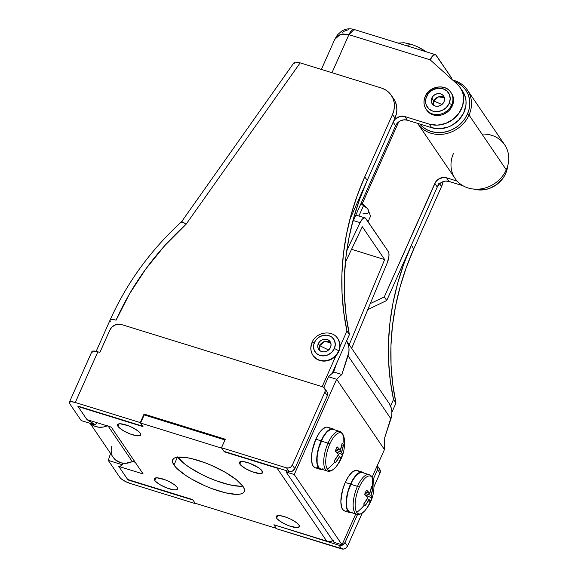 <?xml version="1.0" encoding="UTF-8"?>
<svg xmlns="http://www.w3.org/2000/svg" width="578" height="578" viewBox="0 0 578 578"><rect width="100%" height="100%" fill="white"/><g stroke="black" fill="none" stroke-linecap="round" stroke-linejoin="round"><path stroke-width="0.87" d="M393.517 399.47L395.973 403.068L391.913 412.186L395.973 403.068L393.517 399.47A276.631 243.793 145.8 0 1 411.334 245.282L413.783 248.88A276.631 243.793 -34.2 0 0 395.973 403.068L392.729 384.233L391.06 365.043L390.959 345.615L392.433 326.057L395.482 306.492L400.07 287.028L406.182 267.787L413.783 248.88L411.334 245.282L439.078 182.966L411.334 245.282L403.733 264.189L397.621 283.43L393.026 302.886L389.984 322.452L388.51 342.01L388.611 361.445L390.28 380.635L393.517 399.47L390.576 406.081L393.517 399.47M322.177 386.668L335.926 355.773L322.177 386.668M391.263 95.262L393.712 98.86A23.055 20.317 -34.2 0 1 394.962 118.114L392.505 114.509L393.878 110.434L394.413 106.28L394.102 102.19L392.939 98.339L390.988 94.864L388.308 91.909L385.013 89.576L381.22 87.957A23.055 20.317 145.8 0 1 391.263 95.262A23.055 20.317 145.8 0 1 392.505 114.509L364.761 176.825L357.168 195.732L351.056 214.973L346.46 234.437L343.419 254.002L341.945 273.56L342.039 292.988L343.715 312.178L346.952 331.013L340.037 346.54L346.952 331.013L349.401 334.619L332.14 373.402L349.401 334.619L346.952 331.013A276.631 243.793 145.8 0 1 364.761 176.825L367.218 180.43A276.631 243.793 -34.2 0 0 349.401 334.619L346.164 315.783L344.495 296.593L344.394 277.158L345.868 257.607L348.91 238.035L353.505 218.578L359.617 199.338L367.218 180.43L364.761 176.825L392.505 114.509L394.962 118.114L367.218 180.43L394.962 118.114L396.327 114.039L396.869 109.878L396.551 105.796L395.395 101.945L393.437 98.47M439.62 183.768L441.527 186.564L413.783 248.88L441.527 186.564L443.073 181.658A23.055 20.317 -34.2 0 1 441.527 186.564L439.62 183.768M294.007 62.713L295.018 62.099L300.17 62.865L186.065 224.278L300.17 62.865L381.22 87.957L300.17 62.865L295.018 62.099L294.007 62.713L294.318 63.898M186.065 224.278L164.701 245.701L145.757 269.037L129.472 293.978L116.062 320.198A267.412 235.665 145.8 0 1 186.065 224.278L183.746 222.617L186.065 224.278M107.183 425.856A16.133 14.219 145.8 0 1 90.493 423.457L94.525 426.123L98.78 427.214L103.332 427.026L107.79 425.581M112.811 456.642L115.434 459.893L121.098 462.855L125.556 463.31L132.297 461.612L108.187 426.167L132.297 461.612L134.154 460.724L132.297 461.612A16.133 14.219 -34.2 0 1 113.367 457.545L90.103 423.334M111.72 446.194L111.164 450.551L111.937 454.734M182.149 221.757L183.746 222.617L181.521 221.822L182.149 221.757L181.521 221.822L181.962 222.819M110.391 321.289A9.219 2.507 24 0 1 110.109 320.017A9.219 2.507 24 0 1 116.062 320.198A9.219 2.507 -156 0 0 110.095 320.053C126.748 282.924 150.583 250.144 181.579 221.721L294.086 62.569M324.605 388.257A4.61 4.06 145.8 0 1 324.85 392.108L327.307 395.713L294.816 468.671L292.367 465.066L324.85 392.108L327.307 395.713A4.61 4.06 -34.2 0 0 327.054 391.862L324.605 388.257A4.61 4.06 145.8 0 0 322.596 386.798L121.539 324.547A9.219 8.128 145.8 0 0 109.806 330.139L99.878 352.436L97.848 351.807L75.292 402.476A9.219 2.507 24 0 0 69.317 402.324A9.219 2.507 24 0 0 69.62 403.56L81.195 420.574L95.175 424.909A27.665 7.514 24 0 0 86.931 419.585L111.301 427.135L143.163 473.967L118.793 466.424L127.984 479.935L192.973 500.057L127.984 479.935L118.793 466.424A27.665 7.514 24 0 0 122.269 464.734L122.955 463.202L122.269 464.734L108.281 460.406L110.557 453.412L108.281 460.406L119.863 477.421A9.219 2.507 24 0 0 130.433 483.533L195.422 503.655L130.433 483.533L125.505 481.532L121.416 478.989L119.863 477.421L108.281 460.406L122.269 464.734L121.019 465.832L118.793 466.424L143.163 473.967L111.301 427.135L86.931 419.585L77.741 406.074L142.73 426.196L140.281 422.597L144.067 414.079L144.775 415.12L144.067 414.079L225.304 439.229L221.511 447.748L225.304 439.229L144.067 414.079L140.281 422.597L75.292 402.476L140.281 422.597L142.73 426.196L77.741 406.074L86.931 419.585L95.175 424.909L81.195 420.574L69.62 403.56L69.295 402.375L71.188 401.681L75.292 402.476L97.848 351.807L99.878 352.436L109.806 330.139L111.807 327.227L114.733 325.147L118.158 324.2L121.539 324.547L322.596 386.798L324.547 388.178L325.233 390.461L324.85 392.108L292.367 465.066L290.683 467.111L289.065 467.884L286.5 467.862L221.511 447.748L223.961 451.346L221.511 447.748L286.5 467.862L288.949 471.467L223.961 451.346L288.949 471.467L292.352 471.171L294.816 468.671L327.307 395.713L327.625 393.25L326.996 391.783M377.297 465.716A4.61 4.06 145.8 0 1 377.55 469.567L373.157 479.429L377.55 469.567L379.999 473.172A4.61 4.06 -34.2 0 0 379.746 469.322L377.297 465.716A4.61 4.06 145.8 0 0 377.261 465.658L377.868 467.103L377.55 469.567L379.999 473.172L373.959 486.727L380.273 472.356L379.695 469.242M195.422 503.655L192.973 500.057L195.422 503.655M276.66 528.805L343.339 549.1L345.825 548.168L347.515 546.131L362.196 513.148L347.515 546.131L345.059 542.525L342.595 545.025L339.192 545.321L274.348 524.889L339.192 545.321L341.649 548.927L276.66 528.805L274.203 525.207L276.66 528.805M357.558 514.456L345.059 542.525L357.558 514.456M92.177 352.891L91.859 351.706L92.82 351.084L97.848 351.807A9.219 2.507 -156 0 0 91.873 351.655L69.317 402.324M95.175 424.909L96.887 422.67L95.175 424.909M347.515 546.131L345.059 542.525A4.61 4.06 145.8 0 1 339.192 545.321L341.649 548.927A4.61 4.06 -34.2 0 0 347.515 546.131M294.816 468.671L292.367 465.066A4.61 4.06 145.8 0 1 286.5 467.862L288.949 471.467A4.61 4.06 -34.2 0 0 294.816 468.671M140.331 433.276A12.68 3.446 24 0 1 140.743 434.974A12.68 3.446 24 0 1 130.166 433.955A12.68 3.446 24 0 1 117.991 426.362L119.119 423.833L117.991 426.362L118.858 427.395L123.641 430.877L130.288 433.999L136.545 435.718L139.442 435.769L140.772 434.909L140.331 433.276L138.193 431.116L132.564 427.619L128.034 425.632L120.152 423.775L117.999 424.187L117.544 425.459L117.991 426.362A12.68 3.446 24 0 1 117.58 424.657A12.68 3.446 24 0 1 128.157 425.675A12.68 3.446 24 0 1 140.331 433.276M262.181 470.998A12.68 3.446 24 0 1 262.593 472.703A12.68 3.446 24 0 1 252.015 471.684A12.68 3.446 24 0 1 239.841 464.083L240.968 461.555L239.841 464.083L240.715 465.117L245.498 468.599L252.138 471.727L260.021 473.584L262.622 472.631L261.314 469.965L258.431 467.667L249.884 463.361L243.627 461.641L240.73 461.591L239.4 462.451L239.841 464.083A12.68 3.446 24 0 1 239.429 462.386A12.68 3.446 24 0 1 250.007 463.404A12.68 3.446 24 0 1 262.181 470.998M177.092 487.319A12.68 3.446 24 0 1 177.504 489.017A12.68 3.446 24 0 1 166.926 487.998A12.68 3.446 24 0 1 154.752 480.397L155.879 477.869L154.752 480.397L155.627 481.431L160.409 484.913L167.049 488.042L173.313 489.761L176.203 489.804L177.533 488.952L177.092 487.319L174.953 485.159L169.325 481.662L164.795 479.675L156.913 477.818L154.312 478.765L154.752 480.397A12.68 3.446 24 0 1 154.34 478.7A12.68 3.446 24 0 1 164.918 479.718A12.68 3.446 24 0 1 177.092 487.319M298.949 525.041A12.68 3.446 24 0 1 299.361 526.739A12.68 3.446 24 0 1 288.783 525.72A12.68 3.446 24 0 1 276.609 518.126L277.729 515.598L276.609 518.126L277.476 519.16L282.259 522.642L288.899 525.77L296.781 527.627L299.382 526.674L298.949 525.041L296.803 522.88L291.182 519.384L286.652 517.397L280.388 515.684L277.498 515.634L276.168 516.494L276.609 518.126A12.68 3.446 24 0 1 276.19 516.429A12.68 3.446 24 0 1 286.767 517.447A12.68 3.446 24 0 1 298.949 525.041M242.991 486.387A39.188 10.65 24 0 1 244.27 491.64A39.188 10.65 24 0 1 211.577 488.489A39.188 10.65 24 0 1 173.942 465.008L177.424 457.198L173.942 465.008L176.637 468.202L185.545 475.318L191.419 478.967L204.879 485.758L211.945 488.634L225.42 492.803L236.308 494.371L240.246 494.089L242.962 493.092L244.35 491.437L244.364 489.169L242.991 486.387L236.38 479.718L225.514 472.428L212.054 465.644L204.988 462.768L191.513 458.6L185.632 457.465L176.687 457.314L173.971 458.303L172.584 459.965L172.576 462.227L173.942 465.008A39.188 10.65 24 0 1 172.663 459.763A39.188 10.65 24 0 1 205.356 462.906A39.188 10.65 24 0 1 242.991 486.387M177.728 457.155A39.188 10.65 -156 0 0 207.748 477.32A39.188 10.65 -156 0 0 242.818 486.134M333.506 540.502L330.089 541.449L326.7 541.102L277.072 468.144L279.449 468.527A9.219 8.128 145.8 0 1 277.072 468.144L224.271 451.801L221.822 448.196L140.584 423.045L144.197 414.939L224.987 439.952L144.197 414.939L140.584 423.045L143.033 426.651L78.044 406.529L143.033 426.651L140.584 423.045L221.822 448.196L224.271 451.801L277.072 468.144L326.7 541.102L273.9 524.752L276.349 528.357L195.118 503.207L192.662 499.602L127.68 479.48L192.662 499.602L195.118 503.207L276.349 528.357L273.9 524.752L326.7 541.102A9.219 8.128 -34.2 0 0 332.892 540.777M135.216 462.284L132.593 461.468L135.216 462.284M239.921 486.264L229.025 484.696L215.558 480.528L208.485 477.652L201.556 474.386L189.158 467.212L184.165 463.578L177.554 456.902M333.846 371.531L333.318 370.751L333.846 371.531M388.994 403.191L391.263 408.032L391.877 411.55L391.768 415.199L384.753 437.553L390.93 418.84L348.043 355.795L341.865 374.508L336.649 379.269L384.442 449.525L336.649 379.269L294.238 474.524L342.031 544.779L294.238 474.524L286.117 472.009L333.911 542.265L286.117 472.009L286.674 470.759L286.117 472.009L294.238 474.524L336.649 379.269L341.865 374.508L348.874 352.154L348.989 348.505L348.375 344.987L346.605 340.912A20.974 18.489 145.8 0 1 348.043 355.795L390.93 418.84A20.974 18.489 -34.2 0 0 389.045 403.263L346.612 340.89M328.34 377.174L323.788 387.405L328.34 377.174M342.031 544.779L333.911 542.265L342.031 544.779L355.752 513.958L342.031 544.779M384.442 449.525L372.145 477.139L384.442 449.525L384.753 437.553L384.442 449.525M334.749 367.536L335.03 367.948L334.749 367.536M336.345 363.945L333.694 371.979L328.485 376.74L333.694 371.979L336.345 363.945M336.649 379.269L328.485 376.74L336.649 379.269M341.865 374.508L333.694 371.979L341.865 374.508M384.291 296.911L386.74 300.517L367.818 309.533L386.74 300.517L384.291 296.911L434.822 183.414L437.271 187.019L386.74 300.517L437.271 187.019L434.822 183.414A9.219 8.128 145.8 0 1 446.556 177.822L449.005 181.427A9.219 8.128 -34.2 0 0 437.271 187.019L439.273 184.107L442.199 182.019L445.624 181.08L449.005 181.427L446.556 177.822L457.162 181.109L446.556 177.822L443.167 177.475L438.196 179.332L435.682 181.882L384.291 296.911L370.296 303.58L384.291 296.911M463 185.762L449.005 181.427L463 185.762M473.794 189.093A25.36 22.347 -34.2 0 0 507.643 166.067L506.827 170.344L505.353 174.216L503.228 177.88L497.311 184.107L489.761 188.312L485.643 189.49L477.327 189.822L473.375 188.97M457.01 83.976L430.155 59.83L348.917 34.68L331.982 72.712L348.917 34.68L342.797 33.921L337.805 35.605L335.984 37.303L334.705 39.485L340.24 34.42L348.917 34.68L430.155 59.83L433.421 55.148L435.668 54.78L451.837 78.29L451.512 79.027L451.837 78.29L436.217 55.322A9.219 3.562 -72.8 0 0 435.335 54.621A9.219 3.562 -72.8 0 0 430.155 59.83L457.01 83.976A25.36 22.347 145.8 0 1 460.153 87.567A25.36 22.347 145.8 0 1 457.494 115.145A25.36 22.347 145.8 0 1 429.259 124.118L437.344 125.151L445.645 123.461L453.195 119.256L459.113 113.028L462.711 105.492L463.57 97.53L462.935 93.679L461.598 90.067L459.604 86.801L457.01 83.976M462.566 91.122L465.384 97.285L466.027 101.128L465.947 105.109L463.686 112.97L458.86 119.957L452.025 125.253L448.095 127.066L439.793 128.749L431.708 127.724L429.259 124.118L404.889 116.575A9.219 8.128 145.8 0 0 393.156 122.168L349.878 219.373L393.156 122.168L395.157 119.256L399.766 116.546L404.889 116.575L429.259 124.118L431.708 127.724L407.338 120.181A9.219 8.128 -34.2 0 0 395.605 125.773L352.327 222.971L395.605 125.773L393.156 122.168L395.605 125.773L397.606 122.861L400.54 120.773L403.957 119.834L407.338 120.181L404.889 116.575L407.338 120.181L431.708 127.724A25.36 22.347 -34.2 0 0 459.944 118.75A25.36 22.347 -34.2 0 0 462.602 91.165L460.153 87.567M342.097 32.419L345.145 30.721L348.397 29.76M321.368 69.425L334.814 39.232L337.451 34.875L341.598 31.147C345.456 28.755 349.618 28.199 354.097 29.471A9.219 3.562 107.2 0 0 348.917 34.68L354.097 29.471L354.979 30.172M481.965 134.074A29.969 26.415 145.8 0 1 506.27 169.809L469.018 115.044L467.429 114.126L469.126 109.076L469.798 103.917L469.401 98.852L467.97 94.077L465.543 89.763L462.219 86.093L458.137 83.203L454.207 81.447A28.582 25.194 145.8 0 1 467.429 114.126L469.018 115.044A29.969 26.415 -34.2 0 0 452.661 80.06A29.969 26.415 145.8 0 1 467.392 90.016A29.969 26.415 145.8 0 1 469.018 115.044L506.27 169.809A29.969 26.415 -34.2 0 0 504.645 144.775L467.392 90.016M467.429 114.126L464.763 118.88L461.23 123.15L456.974 126.777L452.14 129.617L446.939 131.56L441.549 132.535L436.188 132.499L431.058 131.459L426.362 129.458L422.272 126.568L419.845 124.053A28.582 25.194 145.8 0 0 445.046 132.015A28.582 25.194 145.8 0 0 467.429 114.126M469.018 115.044A29.969 26.415 145.8 0 1 444.374 134.024A29.969 26.415 145.8 0 1 417.836 123.728A29.969 26.415 145.8 0 1 417.591 123.352A29.969 26.415 -34.2 0 0 444.128 134.06A29.969 26.415 -34.2 0 0 469.018 115.044M417.836 123.728L455.088 178.486A29.969 26.415 -34.2 0 0 481.633 188.782A29.969 26.415 -34.2 0 0 506.27 169.809A29.969 26.415 145.8 0 1 468.137 187.98A29.969 26.415 145.8 0 1 453.47 153.459M427.041 110.434A14.985 13.207 -34.2 0 0 451.685 104.885A14.985 13.207 145.8 0 1 439.367 114.372A14.985 13.207 145.8 0 1 426.094 109.228A14.985 13.207 145.8 0 1 425.285 96.714A2.211 0.6 24 0 1 425.22 96.41A2.211 0.6 24 0 1 426.643 96.454A12.774 11.257 145.8 0 1 442.9 88.709A12.774 11.257 145.8 0 1 449.149 103.419A2.211 0.6 24 0 1 451.685 104.885L452.321 105.825A14.985 13.207 -34.2 0 0 451.512 93.311L450.876 92.372A14.985 13.207 145.8 0 1 451.685 104.885A14.985 13.207 -34.2 0 0 449.937 91.165M425.285 96.714A14.985 13.207 145.8 0 1 437.604 87.227A14.985 13.207 145.8 0 1 450.876 92.372C445.349 83.333 429.208 86.108 425.213 96.418C423.298 100.991 423.587 105.261 426.094 109.228L426.737 110.167A14.985 13.207 -34.2 0 0 440.002 115.311A14.985 13.207 -34.2 0 0 452.321 105.825L453.564 100.471L452.603 95.312L451.331 93.058M433.811 100.991A6.914 6.098 -34.2 0 0 433.428 105.131L433.811 100.991L441.953 104.502L433.811 100.991L438.514 96.851L444.366 97.689A6.914 6.098 -34.2 0 0 433.811 100.991L431.802 98.05L433.811 100.991M443.991 101.822A6.914 6.098 145.8 0 1 438.305 106.2A6.914 6.098 145.8 0 1 432.178 103.823A6.914 6.098 145.8 0 1 431.802 98.05A6.914 6.098 145.8 0 1 437.488 93.672A6.914 6.098 145.8 0 1 443.615 96.049A6.914 6.098 145.8 0 1 443.991 101.822L444.561 99.351L444.121 96.974L442.734 95.038L440.602 93.853L438.066 93.6L435.501 94.301L433.305 95.869L431.398 99.272L431.672 102.898L433.067 104.835L435.191 106.02L437.727 106.273L440.291 105.572L442.488 104.004L443.991 101.822M426.911 110.42L428.652 112.342L433.254 114.914L435.949 115.456L441.578 114.964L444.309 113.945L449.077 110.557L452.321 105.825L451.685 104.885A2.211 0.6 -156 0 0 449.149 103.419L446.382 107.45L442.322 110.34L437.582 111.641L432.9 111.164L428.977 108.975L426.405 105.413L425.762 103.274L425.885 98.708L427.836 94.33L431.318 90.804L433.478 89.532L438.211 88.232L442.9 88.709L446.823 90.898L449.388 94.46L450.204 98.86L449.149 103.419A12.774 11.257 145.8 0 1 432.9 111.164A12.774 11.257 145.8 0 1 426.643 96.454A2.211 0.6 -156 0 0 425.22 96.41M411.023 44.231A11.524 4.458 107.2 0 0 407.497 46.002A11.524 4.458 -72.8 0 1 411.023 44.231A11.524 4.458 -72.8 0 1 411.623 44.542A14.493 3.938 24 0 1 425.762 51.659M355.347 241.344L355.578 241.105A23.055 6.264 -156 0 0 356.106 239.747M362.305 226.721L384.652 259.565L351.547 249.313L384.652 259.565L349.22 344.726L384.652 259.565L362.305 226.721L345.377 262.289L362.305 226.721M355.181 241.423L355.997 240.448L356.005 239.119M353.396 220.565L360.08 222.638L346.786 250.556L360.08 222.638A9.219 3.562 -72.8 0 1 365.036 217.906A9.219 3.562 -72.8 0 1 365.917 218.614L388.257 251.452L365.39 218.079L364.039 217.942L362.435 219.048L360.08 222.638L353.396 220.565M388.257 251.452A9.219 3.562 -72.8 0 1 387.311 262.672L351.677 348.339L387.311 262.672L388.958 256.133L388.907 253.352L388.257 251.452M367.832 209.113L365.816 206.96L360.954 203.601L363.49 205.717L358.909 216.013L363.49 205.717L367.211 208.282A23.055 6.264 -156 0 0 367.138 208.203A23.055 6.264 -156 0 0 361.156 203.145L367.153 208.217M370.563 216.114L368.056 221.757L370.563 216.114L367.832 209.106L370.563 216.114M362.984 213.766A23.055 6.264 -156 0 0 367.832 209.106L366.878 207.907M326.845 349.134L329.279 349.293L326.845 349.134L319.692 345.687L326.845 349.134M319.49 350.362L319.692 345.687A6.914 6.098 -34.2 0 0 319.49 350.362M318.305 343.643L319.692 345.687L318.305 343.643L317.734 346.114L318.175 348.498L319.562 350.427L321.686 351.612L324.229 351.865L326.794 351.164L328.99 349.596L330.486 347.414A6.914 6.098 145.8 0 1 324.8 351.792A6.914 6.098 145.8 0 1 318.68 349.415A6.914 6.098 145.8 0 1 318.305 343.643A6.914 6.098 145.8 0 1 323.991 339.264A6.914 6.098 145.8 0 1 330.117 341.641A6.914 6.098 145.8 0 1 330.486 347.414L331.064 344.943L330.616 342.566L329.229 340.637L327.105 339.452L324.569 339.192L322.004 339.893L319.8 341.461L318.305 343.643M313.926 356.604A14.985 13.207 -34.2 0 0 338.578 351.056L338.824 351.417L338.578 351.056A3.692 1.004 -156 0 0 334.351 348.613A11.293 9.956 145.8 0 1 319.974 355.463A11.293 9.956 145.8 0 1 314.446 342.451A3.692 1.004 -156 0 0 312.062 342.378C316.043 332.104 332.104 329.381 337.769 338.542A14.985 13.207 145.8 0 1 338.578 351.056A14.985 13.207 145.8 0 1 326.259 360.542A14.985 13.207 145.8 0 1 312.987 355.398A14.985 13.207 145.8 0 1 312.178 342.884A3.692 1.004 24 0 1 312.062 342.378A3.692 1.004 24 0 1 314.446 342.451A11.293 9.956 145.8 0 1 328.817 335.601A11.293 9.956 145.8 0 1 334.351 348.613A3.692 1.004 24 0 1 338.578 351.056A14.985 13.207 -34.2 0 0 336.822 337.335M313.413 356.012L317.293 359.451L319.757 360.506L322.445 361.048L328.08 360.556L333.34 358.049L335.572 356.149L338.824 351.417A14.985 13.207 -34.2 0 0 338.014 338.903A14.985 13.207 -34.2 0 0 337.884 338.722M312.055 342.386C310.119 347.002 310.429 351.337 312.987 355.398L313.233 355.759A14.985 13.207 -34.2 0 0 326.505 360.903A14.985 13.207 -34.2 0 0 338.824 351.417L339.712 348.765L339.857 343.411L337.834 338.65M334.351 348.613L331.895 352.175L328.304 354.733L324.121 355.882L319.974 355.463L316.506 353.526L314.23 350.369L313.507 346.482L313.775 344.445L315.501 340.572L318.579 337.451L322.546 335.558L326.794 335.189L330.674 336.389L332.292 337.53L334.561 340.688L335.283 344.575L334.351 348.613M330.688 342.74A6.914 6.098 -34.2 0 0 319.692 345.687L324.706 341.454L330.688 342.74M369.559 474.841A20.75 8.02 107.2 0 0 357.442 486.365A2.074 0.564 24 0 1 359.241 487.218A19.782 7.651 -72.8 0 1 372.246 477.558A19.782 7.651 -72.8 0 1 373.547 481.077M369.096 474.654L362.305 472.551A20.75 8.02 107.2 0 0 350.651 484.263L357.442 486.365A20.75 8.02 -72.8 0 1 369.096 474.654C371.278 475.116 372.817 477.645 373.72 482.233A19.782 7.651 107.2 0 0 372.246 477.558A19.782 7.651 107.2 0 0 359.241 487.218A19.782 7.651 107.2 0 0 356.756 512.346A36.884 32.505 -34.2 0 0 364.357 505.035A36.262 2.565 -131.8 0 0 363.678 504.059L367.875 497.636L364.653 494.262L366.51 490.086L369.732 493.46L371.582 486.315A36.262 15.071 -2.7 0 1 372.29 487.232A36.884 32.505 -34.2 0 0 372.246 477.558A36.884 32.505 145.8 0 1 372.29 487.232A36.262 15.071 -2.7 0 1 372.846 488.172L370.997 495.317L371.871 497.969L371.018 500.093L370.014 502.145L369.14 499.493L364.942 505.916A36.262 2.565 -131.8 0 0 364.357 505.035A36.884 32.505 145.8 0 1 356.756 512.346A19.782 7.651 107.2 0 0 364.92 510.649C368.331 506.675 370.787 502.282 372.283 497.456C373.814 492.579 374.291 487.507 373.72 482.233M349.892 512.628A21.205 8.2 -72.8 0 0 351.655 512.693L349.126 512.274L347.869 511.017L346.923 509.045L346.135 503.272L347.783 491.849L350.528 484.082A21.205 8.2 -72.8 0 1 362.442 472.11A21.205 8.2 -72.8 0 1 363.93 473.057L361.785 471.98L358.136 473.266L354.177 477.522L350.528 484.082L345.254 482.449L350.528 484.082A21.205 8.2 -72.8 0 0 349.892 512.628L344.618 510.995A21.205 8.2 107.2 0 1 345.254 482.449L348.642 476.25L352.349 472.024L355.846 470.348L357.37 470.55L358.671 471.446M362.442 472.11L357.161 470.478A21.205 8.2 107.2 0 0 345.254 482.449L342.501 490.216L340.854 501.639L341.649 507.405L342.588 509.384L344.654 511.01M347.118 510.844L345.377 511.133M353.382 479.473L352.464 479.827M363.165 472.97L361.669 472.428L359.957 472.667L356.156 475.427L352.363 480.824L347.963 491.864L346.525 499.536L346.554 506.118L347.125 508.676L349.278 511.841L350.774 512.325L352.479 512.043M371.582 486.315A36.804 32.44 145.8 0 1 369.732 493.46L365.628 492.189L369.732 493.46A36.804 9.999 -156 0 0 366.51 490.086A36.262 22.34 -53.2 0 1 364.653 494.262A36.804 9.999 24 0 1 367.875 497.636A36.804 32.44 145.8 0 1 363.678 504.059A36.262 2.565 -131.8 0 1 364.357 505.035A36.262 2.565 -131.8 0 1 364.942 505.916A36.804 32.44 -34.2 0 0 369.14 499.493L367.196 498.893L369.14 499.493A36.804 9.999 24 0 1 370.014 502.145A36.262 34.853 -145.7 0 0 371.871 497.969A36.804 9.999 -156 0 0 370.997 495.317A36.804 32.44 -34.2 0 0 372.846 488.172L371.206 488.424L372.846 488.172A36.262 15.071 -2.7 0 0 372.29 487.232A36.262 15.071 -2.7 0 0 371.582 486.315M365.036 493.475L370.997 495.317L365.036 493.475M356.821 514.29A20.75 8.02 -72.8 0 1 357.442 486.365L350.651 484.263A20.75 8.02 107.2 0 0 350.03 512.187L356.821 514.29C358.887 515.143 361.582 513.929 364.92 510.649M369.761 502.679A19.782 7.651 -72.8 0 1 363.598 512.007A19.782 7.651 -72.8 0 1 356.756 512.346A19.782 7.651 -72.8 0 1 359.241 487.218A2.074 0.564 -156 0 0 357.442 486.365A20.75 8.02 107.2 0 0 356.359 514.102M365.455 495.006L371.871 497.969L365.455 495.006M340.153 431.607A20.75 8.02 107.2 0 0 328.037 443.131A2.074 0.564 24 0 1 329.828 443.983A19.782 7.651 -72.8 0 1 342.833 434.324A19.782 7.651 -72.8 0 1 344.134 437.842M339.683 431.419L332.892 429.317A20.75 8.02 107.2 0 0 321.245 441.028L328.037 443.131A20.75 8.02 -72.8 0 1 339.683 431.419C341.865 431.882 343.411 434.41 344.307 439.005A19.782 7.651 107.2 0 0 342.833 434.324A19.782 7.651 107.2 0 0 329.828 443.983A19.782 7.651 107.2 0 0 327.343 469.112A36.884 32.505 -34.2 0 0 334.951 461.808A36.262 2.565 -131.8 0 0 334.272 460.825L338.47 454.402L335.24 451.028L337.097 446.852L340.326 450.233L342.169 443.08A36.262 15.071 -2.7 0 1 342.877 443.998A36.884 32.505 -34.2 0 0 342.833 434.324A36.884 32.505 145.8 0 1 342.877 443.998A36.262 15.071 -2.7 0 1 343.433 444.937L341.584 452.083L342.465 454.734L341.605 456.858L340.601 458.91L339.727 456.259L335.529 462.682A36.262 2.565 -131.8 0 0 334.951 461.808A36.884 32.505 145.8 0 1 327.343 469.112A19.782 7.651 107.2 0 0 335.515 467.414C338.925 463.44 341.374 459.048 342.877 454.221C344.409 449.344 344.885 444.272 344.307 439.005M320.487 469.394A21.205 8.2 -72.8 0 0 322.249 469.459L319.713 469.04L318.456 467.783L317.517 465.81L316.722 460.037L318.37 448.615L321.122 440.848A21.205 8.2 -72.8 0 1 333.029 428.876A21.205 8.2 -72.8 0 1 334.518 429.822L332.372 428.746L328.723 430.032L324.771 434.288L321.122 440.848L315.841 439.215L321.122 440.848A21.205 8.2 -72.8 0 0 320.487 469.394L315.205 467.761A21.205 8.2 107.2 0 1 315.841 439.215L319.237 433.016L322.936 428.789L326.44 427.113L327.964 427.315L329.265 428.211M333.029 428.876L327.748 427.243A21.205 8.2 107.2 0 0 315.841 439.215L312.178 450.97L311.441 458.405L312.236 464.17L313.175 466.15L315.241 467.775M317.705 467.609L315.964 467.898M323.969 436.238L323.059 436.6M333.752 429.736L332.256 429.194L330.544 429.432L326.751 432.192L322.95 437.597L318.557 448.629L317.112 456.302L317.141 462.884L318.637 467.378L319.865 468.606L321.368 469.09L323.066 468.809M342.169 443.08A36.804 32.44 145.8 0 1 340.326 450.233L336.215 448.954L340.326 450.233A36.804 9.999 -156 0 0 337.097 446.852A36.262 22.34 -53.2 0 1 335.24 451.028A36.804 9.999 24 0 1 338.47 454.402A36.804 32.44 145.8 0 1 334.272 460.825A36.262 2.565 -131.8 0 1 334.951 461.808A36.262 2.565 -131.8 0 1 335.529 462.682A36.804 32.44 -34.2 0 0 339.727 456.259L337.783 455.659L339.727 456.259A36.804 9.999 24 0 1 340.601 458.91A36.262 34.853 -145.7 0 0 342.465 454.734A36.804 9.999 -156 0 0 341.584 452.083A36.804 32.44 -34.2 0 0 343.433 444.937L341.793 445.19L343.433 444.937A36.262 15.071 -2.7 0 0 342.877 443.998A36.262 15.071 -2.7 0 0 342.169 443.08M335.623 450.24L341.584 452.083L335.623 450.24M327.415 471.056A20.75 8.02 -72.8 0 1 328.037 443.131L321.245 441.028A20.75 8.02 107.2 0 0 320.624 468.953L327.415 471.056C329.474 471.915 332.177 470.702 335.515 467.414M340.348 459.445A19.782 7.651 -72.8 0 1 334.192 468.78A19.782 7.651 -72.8 0 1 327.343 469.112A19.782 7.651 -72.8 0 1 329.828 443.983A2.074 0.564 -156 0 0 328.037 443.131A20.75 8.02 107.2 0 0 326.946 470.875M336.042 451.779L342.465 454.734L336.042 451.779M96.158 351.352L110.095 320.053M354.097 29.471L435.335 54.621M362.196 203.868L398.69 121.907M397.996 43.061L404.044 42.75L411.059 44.246L417.179 46.565L426.412 51.861M355.853 215.067L365.021 217.906M337.769 338.542L338.014 338.903"/></g></svg>
